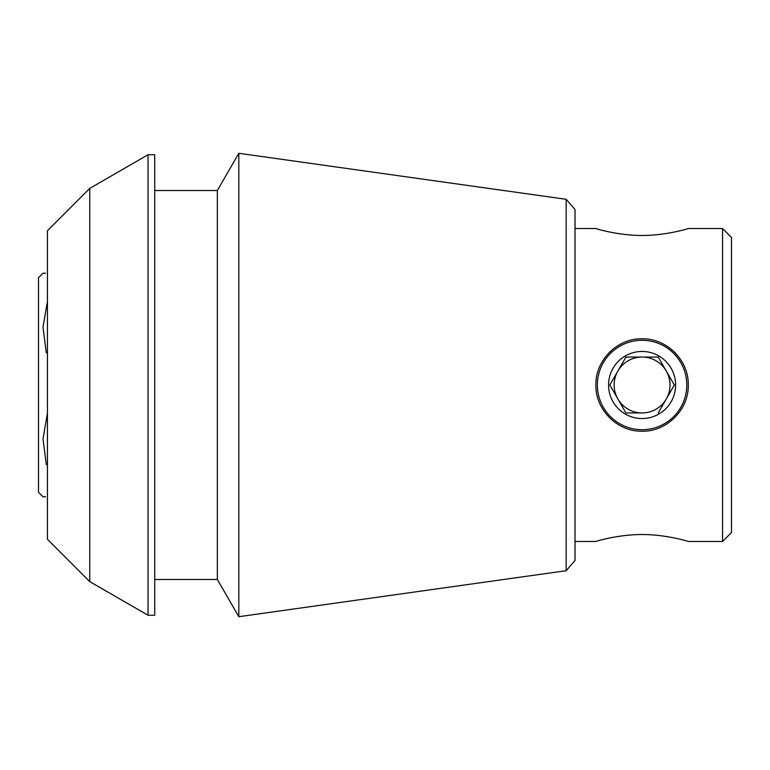 <?xml version="1.0" encoding="UTF-8"?>
<svg xmlns="http://www.w3.org/2000/svg" width="770" height="770" viewBox="0 0 770 770"><rect width="100%" height="100%" fill="white"/><g stroke="black" fill="none" stroke-linecap="round" stroke-linejoin="round"><path stroke-width="1.16" d="M609.416 352.314A46.21 46.21 0 0 1 610.225 351.524M640.428 338.819A46.21 46.21 0 0 1 642.045 338.79M674.751 352.323A46.21 46.21 0 0 1 675.637 353.238M595.874 385C595.335 360.283 617.376 338.222 642.045 338.79C666.772 338.242 688.881 360.302 688.284 385C688.852 409.688 666.791 431.758 642.093 431.21C617.405 431.787 595.326 409.717 595.874 385M575.017 541.483L595.874 541.483C595.345 541.522 617.396 534.553 642.065 534.505C666.753 534.544 688.842 541.522 688.284 541.483L722.558 541.483L722.558 228.517L688.284 228.517C688.813 228.478 666.772 235.447 642.103 235.495C617.405 235.456 595.316 228.478 595.874 228.517L575.017 228.517M45.507 273.225L42.976 273.225L38.5 277.7L38.5 492.3L42.976 496.775L45.507 496.775M47.442 413.269L42.995 438.852L46.287 464.579M47.442 301.494L42.995 327.077L46.287 352.804M89.753 188.39L47.442 230.711L47.442 539.289L89.753 581.61L89.753 188.39L148.042 154.741L148.042 615.259L154.741 615.259L154.741 154.741L148.042 154.741M566.162 570.705L575.017 560.512L575.017 209.488L566.162 199.295L566.162 570.705L238.825 616.703L238.825 153.297L217.342 190.517L217.342 579.483L238.825 616.703M722.558 541.483L731.5 532.542L731.5 237.458L722.558 228.517M642.084 429.708A44.708 44.708 0 0 0 686.792 385A44.708 44.708 0 0 0 642.084 340.292A44.708 44.708 0 0 0 597.376 385A44.708 44.708 0 0 0 642.084 429.708M642.084 418.534A33.534 33.534 0 0 1 609.696 376.318A33.534 33.534 0 0 1 658.851 355.961A33.534 33.534 0 0 1 642.084 418.534M658.215 357.059L625.943 357.059L609.811 385L625.943 412.941L642.084 412.941A27.941 27.941 0 0 1 617.877 371.025A27.941 27.941 0 0 1 666.281 371.025A27.941 27.941 0 0 1 642.084 412.941L625.943 412.941L609.811 385L625.943 357.059L658.215 357.059L674.347 385L658.215 357.059M658.215 412.941L674.347 385L658.215 412.941M89.753 581.61L148.042 615.259M154.741 579.483L217.342 579.483M154.741 190.517L217.342 190.517M566.162 199.295L238.825 153.297"/></g></svg>
